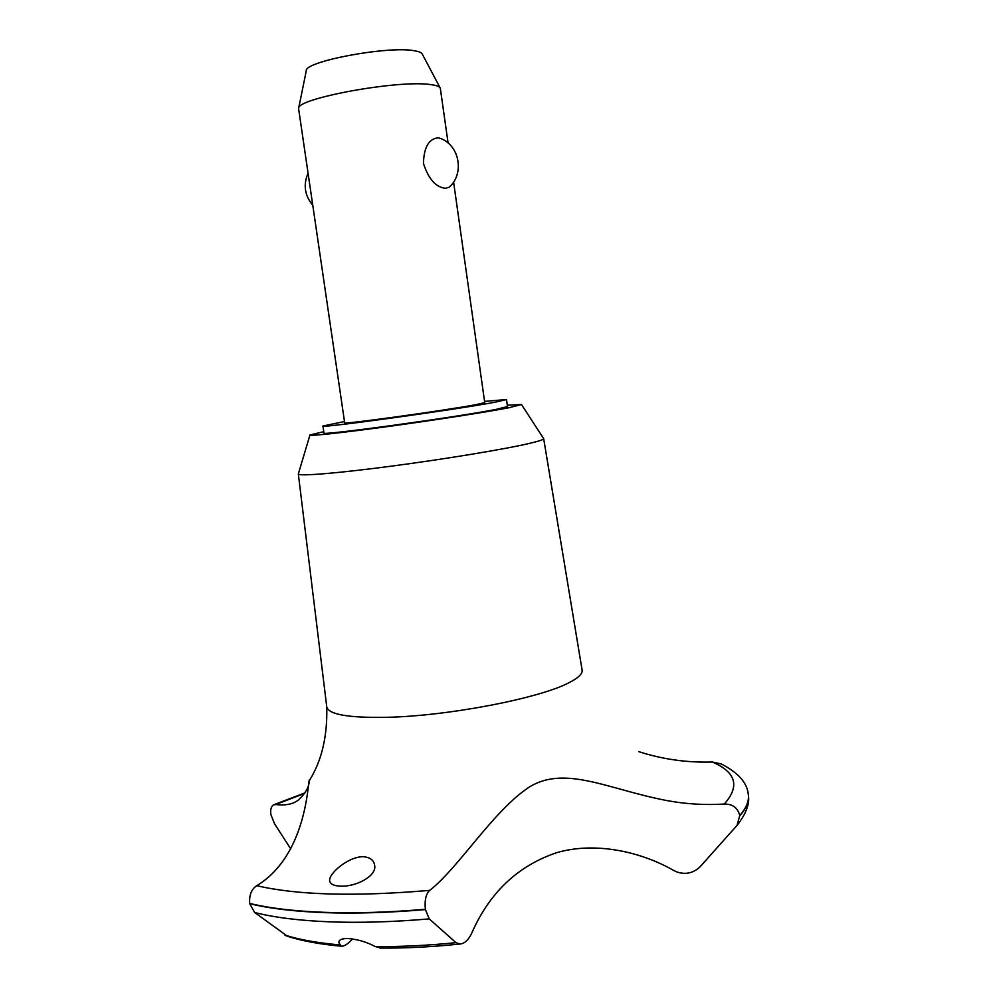 <?xml version="1.0" encoding="UTF-8"?>
<svg xmlns="http://www.w3.org/2000/svg" width="998" height="998" viewBox="0 0 998 998"><rect width="100%" height="100%" fill="white"/><g stroke="black" fill="none" stroke-linecap="round" stroke-linejoin="round"><path stroke-width="1.5" d="M344.497 421.543L322.928 425.984L323.963 433.007C318.013 436.226 457.708 417.102 496.692 409.267L507.495 406.56L506.51 399.537L484.566 401.371M322.928 425.984C316.927 428.866 456.647 409.579 495.669 402.082L506.51 399.537M530.237 443.224C539.357 441.054 543.835 439.519 543.661 438.609L582.108 670.095C582.732 673.675 578.491 677.804 569.384 682.495C540.629 698.089 449.088 715.89 387.636 717.288C348.838 718.049 328.542 714.58 326.758 706.896L298.327 473.963C298.165 476.458 336.463 473.401 391.179 466.178C445.794 458.993 505.974 449 530.237 443.224M323.776 431.685L309.966 434.966C308.195 436.438 340.43 433.02 387.673 426.558C434.829 420.121 487.748 411.875 509.429 407.633L521.48 404.489L507.308 405.238M309.592 780.037C307.733 775.533 309.143 853.926 256.785 885.688C251.521 889.056 249.151 894.957 249.662 903.402L249.7 903.689C269.46 908.517 294.472 911.498 324.737 912.646C355.226 913.731 388.783 912.708 425.41 909.59L425.36 909.278C424.474 900.296 425.921 893.996 429.689 890.378C458.244 868.385 493.286 810.675 529.152 787.148C565.217 764.742 608.743 789.63 667.3 800.645C685.988 804.089 704.962 805.224 724.249 804.051C732.557 803.914 737.722 807.744 739.755 815.541L737.035 825.396L699.96 866.925C693.311 873.113 685.663 874.809 677.018 872.015L674.224 870.718M304.577 793.435L275.635 804.55C284.255 805.573 291.129 804.538 296.256 801.456L298.552 799.947C304.939 793.822 308.469 787.971 309.155 782.395M724.249 804.051C740.079 786.312 736.112 772.29 712.347 762.01C687.086 762.771 662.597 759.328 638.857 751.681M249.662 903.402C269.41 908.217 294.422 911.199 324.687 912.347C355.176 913.42 388.733 912.397 425.36 909.278M352.556 938.931C347.791 944.12 344.036 946.541 341.279 946.216L338.983 942.898C338.384 939.941 341.491 938.482 348.277 938.507C357.97 939.417 366.915 942.087 375.111 946.528L381.149 948.075M674.211 870.73C639.231 850.62 593.423 841.751 556.385 852.779C517.613 865.965 489.357 892.823 471.63 933.342C468.436 940.041 464.569 943.609 460.028 944.021L455.986 942.661L429.252 918.896L425.41 909.59M340.43 886.112C333.931 885.9 330.35 884.166 329.677 880.947C328.342 873.799 347.89 856.808 363.097 856.671C369.884 857.22 373.714 860.014 374.587 865.054C377.381 875.795 355.987 887.085 340.43 886.112M453.591 181.998L484.741 402.631L476.121 404.627C445.794 410.415 340.468 424.948 344.684 422.815L298.589 108.595C295.196 98.553 399.2 79.466 430.824 84.618C436.475 85.354 439.644 86.539 440.305 88.173L448.09 143.013M438.359 137.824L441.116 138.635C459.829 146.17 464.394 173.889 449.225 187.212L445.507 188.31C435.839 187.3 428.479 178.991 423.426 163.373C423.95 147.13 428.928 138.61 438.359 137.824M449.948 186.514L449.225 187.212M298.664 108.208L306.261 70.846C303.903 61.464 388.097 45.634 414.295 50.736C418.985 51.484 421.655 52.62 422.291 54.129L440.093 87.787M249.7 903.689L254.665 912.509L287.586 936.324M256.785 885.688C297.392 895.169 355.026 896.74 429.689 890.378M290.742 848.911L274.587 823.874L270.832 814.455C270.296 809.578 271.169 806.396 273.427 804.899L275.635 804.55M739.755 815.541C746.379 807.943 749.236 800.895 748.3 794.383L748.263 794.146C747.078 782.632 738.033 772.552 721.142 763.907L712.347 762.01M739.792 815.828C746.03 808.679 748.924 802.018 748.463 795.818L748.325 794.583M309.929 435.091L298.327 473.963M375.111 946.528C400.398 946.828 427.356 945.543 455.986 942.661M254.665 912.509C274.238 917.474 299.076 920.58 329.178 921.815C359.492 922.988 392.85 922.015 429.252 918.896M284.966 935.126C299.35 939.704 317.589 942.96 339.694 944.881M736.187 826.444L739.343 822.539M699.96 866.925L706.584 859.602M521.555 404.614L543.498 438.396M308.033 173.24C303.118 184.83 304.677 195.496 312.723 205.226M379.839 948.063C405.063 948.312 431.785 946.965 460.028 944.021M341.279 946.216C319.56 944.233 301.184 940.79 286.177 935.875M309.605 780.199C321.83 760.451 327.544 735.988 326.745 706.796M737.035 825.396C745.893 814.056 749.698 804.201 748.463 795.818M274.088 804.625L304.914 792.911"/></g></svg>
